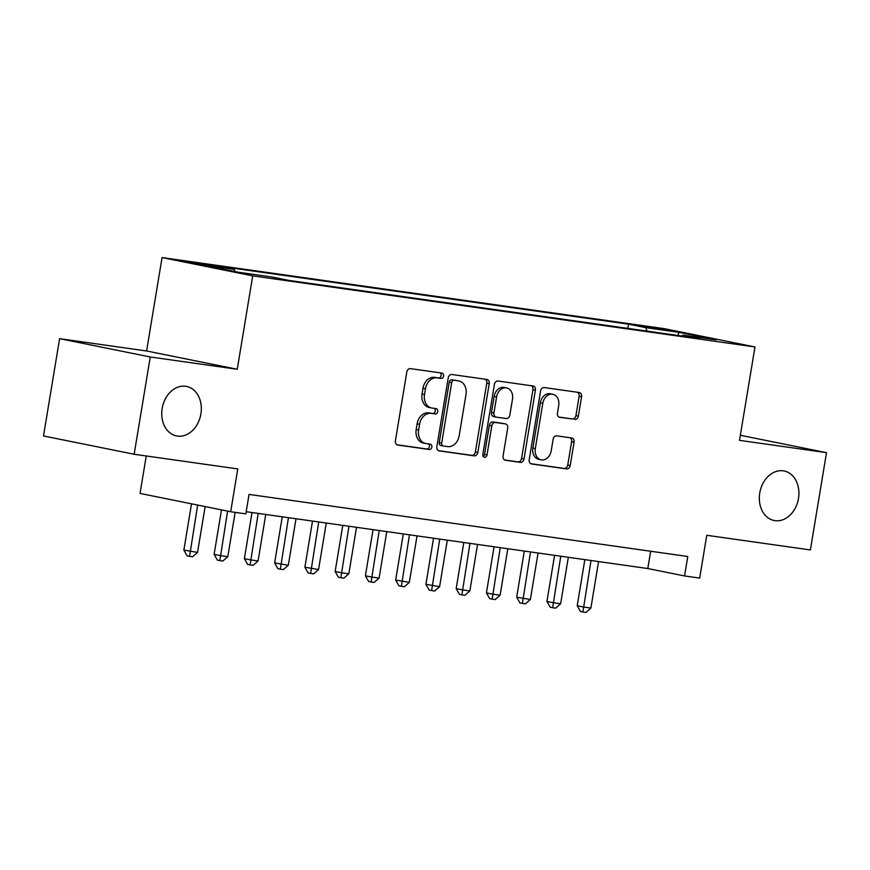 <?xml version="1.0" encoding="UTF-8"?>
<svg xmlns="http://www.w3.org/2000/svg" width="870" height="870" viewBox="0 0 870 870"><rect width="100%" height="100%" fill="white"/><g stroke="black" fill="none" stroke-linecap="round" stroke-linejoin="round"><path stroke-width="1.3" d="M443.591 376.058A2.708 2.099 101.4 0 0 442.058 373.11A2.708 2.099 101.4 0 0 441.96 373.089L410.401 368.63A3.871 3.001 101.4 0 0 406.801 372.023L395.415 440.785A3.871 3.001 101.4 0 0 397.623 444.994A3.871 3.001 101.4 0 0 397.753 445.027L429.312 449.485A2.708 2.099 101.4 0 0 431.835 447.104A2.708 2.099 101.4 0 0 430.291 444.157A2.708 2.099 101.4 0 0 430.193 444.135L426.115 443.559A12.397 9.592 101.4 0 1 425.68 443.493A12.397 9.592 101.4 0 1 418.633 429.997L419.579 424.266A12.397 9.592 101.4 0 1 431.107 413.38L435.196 413.968A2.708 2.099 101.4 0 0 437.719 411.586A2.708 2.099 101.4 0 0 436.174 408.628A2.708 2.099 101.4 0 0 436.077 408.617L431.998 408.041A12.397 9.592 101.4 0 1 431.563 407.965A12.397 9.592 101.4 0 1 424.517 394.469L425.463 388.738A12.397 9.592 101.4 0 1 436.99 377.863L441.068 378.439A2.708 2.099 101.4 0 0 443.591 376.058M431.563 407.965L429.117 407.464A12.397 9.592 101.4 0 1 422.059 393.979L423.016 388.248A12.397 9.592 101.4 0 1 434.543 377.362L438.621 377.939A2.708 2.099 101.4 0 0 441.144 375.568A2.708 2.099 101.4 0 0 440.155 372.838M396.97 444.766L426.865 448.996A2.708 2.099 101.4 0 0 429.378 446.614A2.708 2.099 101.4 0 0 428.399 443.885M425.68 443.493L423.233 442.993A12.397 9.592 101.4 0 1 416.186 429.497L417.132 423.766A12.397 9.592 101.4 0 1 428.66 412.891L432.738 413.467A2.708 2.099 101.4 0 0 435.261 411.086A2.708 2.099 101.4 0 0 434.282 408.356M759.749 492.996A25.252 19.542 101.4 0 0 774.115 520.499A25.252 19.542 101.4 0 0 798.475 498.477A25.252 19.542 101.4 0 0 784.109 470.985A25.252 19.542 101.4 0 0 759.749 492.996M162.179 408.432A25.252 19.542 101.4 0 0 176.545 435.935A25.252 19.542 101.4 0 0 200.905 413.913A25.252 19.542 101.4 0 0 186.539 386.421A25.252 19.542 101.4 0 0 162.179 408.432M646.247 326.467L641.625 325.978L648.694 327.49L666.54 330.111L646.247 326.467M574.787 419.449A3.871 3.001 101.4 0 0 578.387 416.045L581.584 396.753A3.871 3.001 101.4 0 0 579.376 392.544A3.871 3.001 101.4 0 0 579.246 392.511L544.196 387.552A3.871 3.001 101.4 0 0 540.596 390.956L529.21 459.719A3.871 3.001 101.4 0 0 531.418 463.928A3.871 3.001 101.4 0 0 531.548 463.96L566.598 468.919A3.871 3.001 101.4 0 0 570.198 465.515L574.059 442.21A3.871 3.001 101.4 0 0 571.851 438.001A3.871 3.001 101.4 0 0 571.721 437.969L556.724 435.848A3.871 3.001 101.4 0 0 553.113 439.252L551.21 450.801A10.364 8.015 101.4 0 1 541.205 459.838A10.364 8.015 101.4 0 1 535.311 448.561L542.815 403.288A10.364 8.015 101.4 0 1 552.809 394.262A10.364 8.015 101.4 0 1 558.703 405.54L557.452 413.087A3.871 3.001 101.4 0 0 559.649 417.306A3.871 3.001 101.4 0 0 559.791 417.328L572.34 418.948A3.871 3.001 101.4 0 0 575.94 415.555L579.126 396.263A3.871 3.001 101.4 0 0 577.582 392.283M150.26 356.972L237.249 369.271L146.595 350.98L59.606 338.669L150.26 356.972L134.154 454.26L237.782 468.919L230.691 511.734L245.818 513.865L249.048 494.41L687.768 556.495L684.549 575.951L699.676 578.093L706.766 535.289L810.394 549.949L826.5 452.661L740.348 435.272M237.249 369.271L252.713 275.877L754.975 346.956L739.511 440.35L826.5 452.661M489.212 383.692A3.871 3.001 101.4 0 0 487.015 379.472A3.871 3.001 101.4 0 0 486.874 379.45L451.834 374.491A3.871 3.001 101.4 0 0 448.235 377.885L436.849 446.647A3.871 3.001 101.4 0 0 439.056 450.867A3.871 3.001 101.4 0 0 439.187 450.888L474.226 455.847A3.871 3.001 101.4 0 0 477.837 452.443L489.212 383.692L486.765 383.191A3.871 3.001 101.4 0 0 485.21 379.211M498.021 381.027L533.06 385.986A3.871 3.001 101.4 0 1 533.19 386.008A3.871 3.001 101.4 0 1 535.398 390.217L524.012 458.979A3.871 3.001 101.4 0 1 520.412 462.383L505.416 460.252A3.871 3.001 101.4 0 1 505.285 460.23A3.871 3.001 101.4 0 1 503.077 456.021L507.699 428.127A3.871 3.001 101.4 0 0 505.492 423.918A3.871 3.001 101.4 0 0 505.361 423.897L495.411 422.483A3.871 3.001 101.4 0 0 491.8 425.887L487.004 454.912A2.708 2.099 101.4 0 1 484.383 457.283A2.708 2.099 101.4 0 1 482.839 454.325L494.41 384.42A3.871 3.001 101.4 0 1 498.021 381.027M134.154 454.26L43.5 435.957L59.606 338.669M204.493 264.882L215.629 266.296L208.778 264.839L184.832 261.359L204.493 264.882M252.713 275.877L162.059 257.574L664.321 328.653L754.975 346.956M627.792 328.381L628.488 324.162L217 265.926L234.15 269.395L235.052 271.581M628.488 324.162L645.638 327.62L678.926 332.329L716.162 339.844L682.885 335.135L700.035 338.604L288.535 280.368L271.386 276.91L238.108 272.201L200.861 264.687L234.15 269.395M146.247 455.967L140.048 493.431L230.691 511.734M146.595 350.98L162.059 257.574M246.177 511.701L647.802 568.534L684.549 575.951M650.662 551.243L647.802 568.534M682.885 335.135L682.047 336.059M647.073 331.111L645.638 327.62M678.926 332.329L677.958 335.472M438.404 450.627L471.779 455.347A3.871 3.001 101.4 0 0 475.379 451.954L486.765 383.191M454.216 380.299A2.708 2.099 101.4 0 0 451.693 382.68L441.699 443.037A2.708 2.099 101.4 0 0 443.243 445.984A2.708 2.099 101.4 0 0 443.341 445.995L447.648 446.604A12.397 9.592 101.4 0 0 459.175 435.729L466.005 394.48A12.397 9.592 101.4 0 0 458.947 380.984A12.397 9.592 101.4 0 0 458.523 380.908L451.769 379.798A2.708 2.099 101.4 0 0 449.246 382.18L451.693 382.68M443.156 445.962L440.883 445.505A2.708 2.099 101.4 0 1 440.796 445.483A2.708 2.099 101.4 0 1 439.252 442.536L449.246 382.18M458.947 380.984L456.5 380.484A12.397 9.592 101.4 0 0 456.076 380.407L458.523 380.908M451.769 379.798L456.076 380.407M504.633 460.002L517.965 461.883A3.871 3.001 101.4 0 0 521.565 458.49L532.951 389.727A3.871 3.001 101.4 0 0 531.396 385.747M503.175 423.451A3.871 3.001 101.4 0 0 503.045 423.418A3.871 3.001 101.4 0 0 502.903 423.396L492.953 421.993A3.871 3.001 101.4 0 0 489.353 425.387L484.546 454.423L487.004 454.912M483.263 456.511A2.708 2.099 101.4 0 0 484.546 454.423M512.484 399.199A10.364 8.015 101.4 0 0 506.59 387.911A10.364 8.015 101.4 0 0 496.596 396.948L493.953 412.891A3.871 3.001 101.4 0 0 496.161 417.111A3.871 3.001 101.4 0 0 496.291 417.132L506.242 418.546A3.871 3.001 101.4 0 0 509.842 415.142L512.484 399.199M506.59 387.911L504.143 387.422A10.364 8.015 101.4 0 0 494.149 396.448L496.596 396.948M496.03 417.078L493.845 416.643A3.871 3.001 101.4 0 1 493.714 416.621A3.871 3.001 101.4 0 1 491.506 412.402L494.149 396.448M558.997 417.067L572.34 418.948M552.809 394.262L550.351 393.762A10.364 8.015 101.4 0 0 540.357 402.799L542.815 403.288M541.205 459.838L538.758 459.338A10.364 8.015 101.4 0 1 532.864 448.061L540.357 402.799M530.765 463.699L564.141 468.419A3.871 3.001 101.4 0 0 567.751 465.015L571.601 441.721A3.871 3.001 101.4 0 0 570.057 437.74M191.52 503.817L183.853 550.09L197.544 552.396L205.135 506.568M197.642 505.057L189.573 556.332L187.126 555.843L183.853 550.09M197.544 552.396L192.596 556.756L189.573 556.332M221.48 509.863L214.118 554.375L220.24 555.604L227.799 556.68L235.139 512.354M227.603 511.103L219.827 560.617L217.38 560.117L214.118 554.375M227.799 556.68L222.861 561.041L219.827 560.617M252.006 512.528L244.372 558.649L250.495 559.889L258.064 560.954L265.752 514.474M258.194 513.398L250.092 564.902L247.635 564.402L244.372 558.649M258.064 560.954L253.116 565.326L250.092 564.902M282.261 516.813L274.626 562.933L288.318 565.239L296.017 518.748M288.448 517.683L280.347 569.176L277.9 568.686L274.626 562.933M288.318 565.239L283.37 569.611L280.347 569.176M312.515 521.087L304.881 567.218L318.572 569.524L326.272 523.033M318.703 521.967L310.601 573.461L308.154 572.96L304.881 567.218M318.572 569.524L313.624 573.885L310.601 573.461M342.78 525.371L335.146 571.492L341.268 572.732L348.826 573.798L356.526 527.318M348.957 526.241L340.855 577.745L338.408 577.245L335.146 571.492M348.826 573.798L343.889 578.169L340.855 577.745M373.034 529.656L365.4 575.777L371.523 577.017L379.092 578.082L386.78 531.603M379.222 530.526L371.12 582.019L368.662 581.53L365.4 575.777M379.092 578.082L374.144 582.454L371.12 582.019M403.288 533.93L395.654 580.062L409.346 582.367L417.034 535.876M409.476 534.811L401.374 586.304L398.928 585.814L395.654 580.062M409.346 582.367L404.398 586.728L401.374 586.304M433.543 538.215L425.908 584.336L439.6 586.652L447.3 540.161M439.731 539.096L431.629 590.589L429.182 590.088L425.908 584.336M439.6 586.652L434.652 591.013L431.629 590.589M463.808 542.499L456.174 588.62L462.296 589.86L469.854 590.926L477.554 544.446M469.985 543.369L461.883 594.862L459.436 594.373L456.174 588.62M469.854 590.926L464.917 595.297L461.883 594.862M494.062 546.773L486.428 592.905L492.55 594.145L500.119 595.211L507.808 548.72M500.25 547.654L492.148 599.147L489.69 598.658L486.428 592.905M500.119 595.211L495.171 599.582L492.148 599.147M524.316 551.058L516.682 597.19L530.374 599.495L538.062 553.005M530.504 551.939L522.402 603.432L519.955 602.932L516.682 597.19M530.374 599.495L525.426 603.856L522.402 603.432M554.571 555.343L546.936 601.464L553.07 602.703L560.628 603.769L568.327 557.289M560.758 556.213L552.657 607.717L550.21 607.216L546.936 601.464M560.628 603.769L555.68 608.141L552.657 607.717M584.836 559.627L577.201 605.748L583.324 606.988L590.882 608.054L598.582 561.574M591.013 560.497L582.911 611.991L580.464 611.501L577.201 605.748M590.882 608.054L585.945 612.426L582.911 611.991M189.214 262.359L189.301 261.816M195.837 263.534L195.957 262.762M434.543 377.362L436.99 377.863M423.016 388.248L425.463 388.738M422.059 393.979L424.517 394.469M432.738 413.467L435.196 413.968M428.66 412.891L431.107 413.38M417.132 423.766L419.579 424.266M416.186 429.497L418.633 429.997M426.865 448.996L429.312 449.485M438.621 377.939L441.068 378.439M475.379 451.954L477.837 452.443M471.779 455.347L474.226 455.847M439.252 442.536L441.699 443.037M532.951 389.727L535.398 390.217M521.565 458.49L524.012 458.979M517.965 461.883L520.412 462.383M502.903 423.396L505.361 423.897M492.953 421.993L495.411 422.483M489.353 425.387L491.8 425.887M491.506 412.402L493.953 412.891M532.864 448.061L535.311 448.561M571.601 441.721L574.059 442.21M567.751 465.015L570.198 465.515M564.141 468.419L566.598 468.919M579.126 396.263L581.584 396.753M575.94 415.555L578.387 416.045M440.796 445.483L443.243 445.984M503.045 423.418L505.492 423.918M493.714 416.621L496.161 417.111"/></g></svg>
